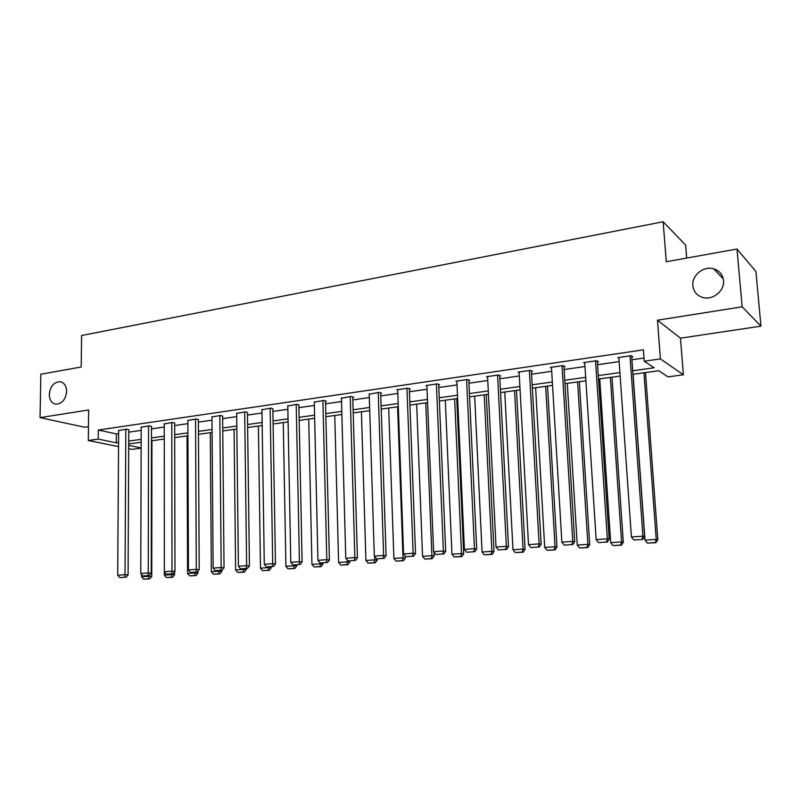 <?xml version="1.0" encoding="UTF-8"?>
<svg xmlns="http://www.w3.org/2000/svg" width="801" height="801" viewBox="0 0 801 801"><rect width="100%" height="100%" fill="white"/><g stroke="black" fill="none" stroke-linecap="round" stroke-linejoin="round"><path stroke-width="1.2" d="M66.623 391.449C65.672 399.489 62.128 403.734 56 404.195C51.725 403.334 49.482 400.069 49.282 394.382C50.243 386.322 53.817 382.087 59.985 381.676C64.19 382.558 66.403 385.812 66.623 391.449M723.493 280.51C724.765 290.703 712.92 300.465 702.988 297.531C697.01 295.709 693.626 291.764 692.855 285.687C691.603 275.424 703.668 265.602 713.721 268.826C719.448 270.698 722.702 274.593 723.493 280.51M141.136 448.129L132.045 449.361L128.711 448.69M686.687 258.062L685.626 245.086L663.148 221.757L81.602 335.509L81.211 366.988L40.851 374.247L40.05 417.631L84.696 427.243L88.45 426.683M663.148 221.757L666.282 261.737L737 249.021L755.924 271.519L760.95 326.147L742.167 306.823L657.461 320.2L660.404 358.908L683.383 374.788L667.974 376.87L658.672 370.743L632.96 374.297M657.461 320.2L680.47 338.182L760.95 326.147M680.47 338.182L683.383 374.788M737 249.021L742.167 306.823M632.71 370.783L654.187 367.779L644.224 361.211L643.383 349.847L98.293 430.037L116.395 433.932L118.628 433.611M128.791 432.15L141.196 430.367M151.479 428.885L164.265 427.043M174.668 425.551L187.865 423.649M198.388 422.137L212.005 420.175M222.648 418.643L236.706 416.62M247.479 415.078L261.987 412.986M272.891 411.414L287.859 409.261M298.903 407.679L314.362 405.446M325.536 403.844L341.506 401.541M352.82 399.919L369.311 397.546M380.775 395.894L397.817 393.441M409.431 391.769L427.043 389.236M438.808 387.544L457.021 384.921M468.935 383.208L487.759 380.495M499.844 378.763L519.318 375.959M531.564 374.197L551.709 371.304M564.124 369.511L584.97 366.518M597.566 364.705L619.143 361.591M631.919 359.759L643.984 358.017M631.719 356.966L632.83 356.795L631.118 355.684L617.751 357.626L618.923 358.367M597.386 361.942L598.467 361.782L596.645 360.7L583.629 362.593L584.76 363.243M563.964 366.788L565.015 366.628L563.093 365.586L550.417 367.429L551.509 367.999M531.413 371.504L532.445 371.354L530.412 370.342L518.077 372.135L519.138 372.645M499.714 376.1L500.715 375.959L498.592 374.968L486.567 376.72L487.599 377.181M468.815 380.585L469.797 380.435L467.584 379.484L455.869 381.186L456.87 381.606M438.698 384.951L439.659 384.81L437.366 383.879L425.942 385.541L426.913 385.922M409.341 389.206L410.262 389.066L407.899 388.165L396.765 389.787L397.707 390.137M380.695 393.361L381.606 393.221L379.163 392.35L369.211 394.252M352.75 397.406L353.631 397.276L351.128 396.435L341.416 398.267M325.476 401.361L326.337 401.241L323.764 400.41L314.282 402.192M298.853 405.226L297.061 404.295L287.799 406.017M272.851 408.991L270.978 408.089L261.937 409.762M247.449 412.675L245.506 411.804L236.665 413.426M222.628 416.28L220.615 415.419L211.985 417.001M198.378 419.794L196.295 418.963L187.855 420.495M174.668 423.228L172.525 422.417L164.265 423.909M151.479 426.593L149.276 425.802L141.206 427.253M128.801 429.877L126.548 429.116L118.648 430.527M118.538 446.628L88.3 440.5L88.641 409.962L40.05 417.631M88.3 440.5L98.213 439.088L116.335 442.823L118.568 442.512M98.293 430.037L98.213 439.088M644.224 361.211L660.404 358.908M128.721 445.376L141.136 447.939M620.154 376.059L598.517 379.053M585.901 380.795L564.995 383.679M552.55 385.401L532.355 388.195M520.079 389.887L500.555 392.58M488.45 394.252L469.576 396.865M457.631 398.508L439.379 401.031M427.584 402.663L409.932 405.096M398.297 406.708L381.216 409.071M369.732 410.653L353.201 412.936M341.857 414.507L325.857 416.71M314.653 418.262L299.163 420.405M288.1 421.927L273.101 423.999M262.177 425.511L247.639 427.514M236.846 429.006L222.768 430.958M212.105 432.43L198.458 434.312M187.915 435.764L174.688 437.596M164.275 439.038L151.459 440.8M141.156 442.222L128.731 443.944M128.741 441.091L141.166 439.359M151.459 437.927L164.275 436.134M174.688 434.683L187.905 432.84M198.438 431.369L212.075 429.466M222.738 427.974L236.816 426.012M247.599 424.51L262.127 422.477M273.051 420.956L288.04 418.863M299.103 417.321L314.583 415.158M325.777 413.596L341.777 411.374M353.111 409.792L369.631 407.479M381.116 405.877L398.187 403.504M409.812 401.872L427.454 399.419M439.238 397.767L457.481 395.223M469.426 393.561L488.28 390.928M500.385 389.236L519.889 386.523M532.164 384.81L552.35 381.987M564.785 380.255L585.671 377.341M598.287 375.579L619.914 372.565M116.395 433.932L116.335 442.823M629.997 355.844L642.913 536.139L644.625 536.55L631.649 356.024M618.863 357.466L631.408 536.99L642.913 536.139L641.911 539.443L633.861 540.034L641.911 539.443M644.625 536.55L642.602 539.604M633.861 540.034L631.408 536.99M643.964 372.775L656.219 539.363L645.015 540.174L633.09 374.277M655.238 542.557L647.398 543.118L655.879 542.708L655.238 542.557L656.219 539.363L657.821 539.754L645.486 372.565M645.015 540.174L647.398 543.118M655.879 542.708L657.821 539.754M595.554 360.861L607.348 538.783L609.181 539.183L597.326 361.101M584.71 362.432L596.164 539.614L607.348 538.783L606.417 542.047L598.587 542.617L606.417 542.047M609.181 539.183L607.148 542.197M598.587 542.617L596.164 539.614M562.032 365.737L572.765 541.356L574.707 541.736L563.914 366.027M551.468 367.279L561.871 542.167L572.765 541.356L571.894 544.57L564.274 545.131L571.894 544.57M574.707 541.736L572.665 544.72M564.274 545.131L561.871 542.167M610.342 377.421L621.586 541.877L610.682 542.678L599.749 378.883M620.665 545.03L613.035 545.581L621.356 545.181L620.665 545.03L621.586 541.877L623.308 542.257L611.974 377.191M610.682 542.678L613.035 545.581M621.356 545.181L623.308 542.257M577.591 381.947L587.874 544.33L577.261 545.111L567.268 383.369M587.003 547.443L579.574 547.974L587.734 547.584L587.003 547.443L587.874 544.33L589.696 544.69L579.333 381.707M577.261 545.111L579.574 547.974M587.734 547.584L589.696 544.69M529.381 370.493L539.113 543.859L541.156 544.229L531.373 370.823M519.098 371.984L528.51 544.65L539.113 543.859L538.292 547.023L530.883 547.564L538.292 547.023M541.156 544.229L539.113 547.163M530.883 547.564L528.51 544.65M497.581 375.118L506.352 546.302L508.495 546.652L499.674 375.479M487.569 376.57L496.039 547.063L506.352 546.302L505.591 549.416L498.382 549.947L505.591 549.416M508.495 546.652L506.452 549.556M498.382 549.947L496.039 547.063M466.603 379.624L474.462 548.675L476.695 549.015L468.785 380.004M456.84 381.046L464.41 549.416L474.462 548.675L473.751 551.749L466.723 552.259L473.751 551.749M476.695 549.015L474.653 551.879M466.723 552.259L464.41 549.416M545.671 386.352L555.043 546.723L544.7 547.473L535.609 387.744M554.232 549.786L546.993 550.307L555.003 549.917L554.232 549.786L555.043 546.723L556.965 547.073L547.514 386.092M544.7 547.473L546.993 550.307M555.003 549.917L556.965 547.073M514.562 390.648L523.063 549.055L512.99 549.786L504.75 391.999M522.302 552.069L515.253 552.58L523.113 552.199L522.302 552.069L523.063 549.055L525.076 549.386L516.495 390.377M512.99 549.786L515.253 552.58M523.113 552.199L525.076 549.386M484.225 394.843L491.894 551.318L482.072 552.029L474.663 396.165M491.193 554.302L484.315 554.793L492.034 554.422L491.193 554.302L491.894 551.318L494.007 551.639L486.257 394.563M482.072 552.029L484.315 554.793M492.034 554.422L494.007 551.639M436.405 384.019L443.394 550.988L445.716 551.308L438.678 384.41M426.893 385.401L433.601 551.709L443.394 550.988L442.743 554.012L435.894 554.512L442.743 554.012M445.716 551.308L443.674 554.142M435.894 554.512L433.601 551.709M454.638 398.928L461.516 553.531L451.944 554.222L445.306 400.21M460.855 556.465L454.157 556.945L461.736 556.585L460.855 556.465L461.516 553.531L463.709 553.841L456.75 398.638M451.944 554.222L454.157 556.945M461.736 556.585L463.709 553.841M406.968 388.305L413.126 553.241L415.529 553.551L409.321 388.705M397.686 389.656L403.584 553.942L413.126 553.241L412.515 556.224L405.847 556.715L412.515 556.224M415.529 553.551L413.486 556.345M405.847 556.715L403.584 553.942M425.772 402.913L431.899 555.684L422.558 556.365L416.66 404.175M431.278 558.587L424.75 559.048L432.19 558.697L431.278 558.587L431.899 555.684L434.162 555.984L434.012 552.209M422.558 556.365L424.75 559.048M432.19 558.697L434.162 555.984M378.252 392.48L383.619 555.433L386.102 555.734L380.675 392.89M369.201 393.802L374.317 556.124L383.619 555.433L383.058 558.377L376.55 558.858L383.058 558.377M386.102 555.734L384.059 558.497M376.55 558.858L374.317 556.124M397.596 406.808L403.003 557.786L393.892 558.447L388.705 408.029M402.432 560.65L396.054 561.111L403.374 560.76L402.432 560.65L403.003 557.786L405.346 558.077L405.276 556.014M393.892 558.447L396.054 561.111M403.374 560.76L405.346 558.077M350.237 396.555L354.853 557.576L357.406 557.866L352.74 396.976M341.406 397.847L345.782 558.247L354.853 557.576L354.332 560.48L347.994 560.94L354.332 560.48M357.406 557.866L355.364 560.59M347.994 560.94L345.782 558.247M374.708 556.595L374.808 559.839L365.917 560.49L361.411 411.804M374.277 562.662L368.06 563.113L375.248 562.773L374.277 562.662L374.808 559.839L377.221 560.109L377.191 558.928M365.917 560.49L368.06 563.113M375.248 562.773L377.221 560.109M322.903 400.54L326.798 559.659L329.421 559.939L325.466 400.961M314.272 401.792L317.947 560.32L326.798 559.659L326.317 562.532L320.13 562.983L326.317 562.532M329.421 559.939L327.379 562.642M320.13 562.983L317.947 560.32M347.244 560.029L347.294 561.841L338.613 562.472L334.758 415.489M346.803 564.625L340.735 565.065L347.804 564.735L346.803 564.625L347.294 561.841L349.777 562.102L349.747 561M338.613 562.472L340.735 565.065M347.804 564.735L349.777 562.102M296.21 404.425L299.424 561.691L302.117 561.962L298.843 404.845M287.789 405.646L290.793 562.342L299.424 561.691L298.993 564.525L292.946 564.975L298.993 564.525M302.117 561.962L300.065 564.635M292.946 564.975L290.793 562.342M320.41 563.013L320.43 563.794L311.949 564.415L308.715 419.083M319.979 566.547L314.052 566.978L321.001 566.647L319.979 566.547L320.43 563.794L322.973 564.054L322.943 562.963M311.949 564.415L314.052 566.978M321.001 566.647L322.973 564.054M270.147 408.21L272.71 563.684L275.464 563.944L272.841 408.63M261.927 409.411L264.29 564.315L272.71 563.684L272.32 566.477L266.423 566.908L272.32 566.477M275.464 563.944L273.421 566.577M266.423 566.908L264.29 564.315M294.187 565.065L294.197 565.706L285.917 566.307L283.274 422.598M293.787 568.42L287.99 568.84L294.828 568.52L293.787 568.42L294.197 565.706L296.801 565.947L296.781 564.875M285.917 566.307L287.99 568.84M294.828 568.52L296.801 565.947M244.695 411.914L246.638 565.626L249.441 565.876L247.439 412.335M236.665 413.086L238.408 566.237L246.638 565.626L246.277 568.39L240.52 568.81L246.277 568.39M249.441 565.876L247.399 568.48M240.52 568.81L238.408 566.237M268.555 566.938L268.565 567.569L260.485 568.159L258.403 426.032M268.195 570.252L262.528 570.662L269.256 570.342L268.195 570.252L268.565 567.569L271.229 567.809L271.209 566.738M260.485 568.159L262.528 570.662M269.256 570.342L271.229 567.809M219.834 415.539L221.176 567.519L224.03 567.759L222.628 415.949M211.975 416.68L213.136 568.119L221.176 567.519L220.846 570.242L215.219 570.652L220.846 570.242M224.03 567.759L221.997 570.332M215.219 570.652L213.136 568.119M243.524 568.76L243.534 569.391L235.624 569.972L234.082 429.386M243.184 572.044L237.657 572.445L244.275 572.134L243.184 572.044L243.534 569.391L246.237 569.621L246.227 568.57M235.624 569.972L237.657 572.445M244.275 572.134L246.237 569.621M195.524 419.073L196.305 569.371L199.209 569.601L198.378 419.484M187.855 420.195L188.455 569.952L196.305 569.371L196.005 572.064L190.518 572.465L196.005 572.064M199.209 569.601L197.176 572.154M190.518 572.465L188.455 569.952M219.053 570.552L219.053 571.173L211.334 571.734L210.303 432.67M218.743 573.796L213.336 574.177L219.854 573.876L218.743 573.796L219.053 571.173L221.817 571.393L221.807 570.352M211.334 571.734L213.336 574.177M219.854 573.876L221.817 571.393M171.774 422.527L172.005 571.173L174.958 571.403L174.668 422.938M164.265 423.619L164.325 571.744L172.005 571.173L171.744 573.836L166.368 574.227L171.744 573.836M174.958 571.403L172.926 573.927M166.368 574.227L164.325 571.744M195.134 572.304L195.134 572.915L187.574 573.466L187.044 435.884M194.853 575.498L189.567 575.879L195.975 575.589L194.853 575.498L195.134 572.915L197.937 573.126L197.927 571.203M187.574 573.466L189.567 575.879M195.975 575.589L197.937 573.126M148.545 425.912L148.255 572.945L151.259 573.156L151.479 426.312M141.206 426.983L140.756 573.506L148.255 572.945L148.025 575.569L142.778 575.959L148.025 575.569M151.259 573.156L149.226 575.649M142.778 575.959L140.756 573.506M171.734 574.007L171.734 574.617L164.345 575.158L164.345 571.764M171.484 577.171L166.318 577.541L172.626 577.251L171.484 577.171L171.734 574.617L174.588 574.818L174.578 571.864M164.345 575.158L166.318 577.541M172.626 577.251L174.588 574.818M125.827 429.216L125.036 574.667L128.08 574.878L128.801 429.616M118.648 430.267L117.707 575.218L125.036 574.667L124.836 577.271L119.709 577.641L124.836 577.271M128.08 574.878L126.057 577.351M119.709 577.641L117.707 575.218M148.856 575.679L148.856 576.279L141.627 576.81L141.627 574.567M148.636 578.813L143.569 579.173L149.787 578.883L148.636 578.813L148.856 576.279L151.749 576.48L151.94 440.74M141.627 576.81L143.569 579.173M149.787 578.883L151.749 576.48M713.721 268.826L723.243 278.858M59.985 381.676L61.617 382.097"/></g></svg>

